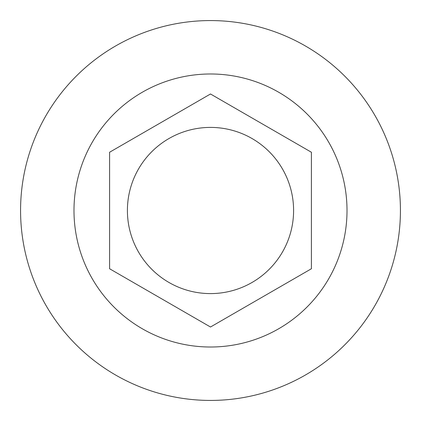 <?xml version="1.0" encoding="UTF-8"?>
<svg xmlns="http://www.w3.org/2000/svg" width="421" height="421" viewBox="0 0 421 421"><rect width="100%" height="100%" fill="white"/><g stroke="black" fill="none" stroke-linecap="round" stroke-linejoin="round"><path stroke-width="0.63" d="M250.337 283.422A83.095 83.095 0 0 0 283.422 170.663A83.095 83.095 0 0 0 170.663 137.578A83.095 83.095 0 0 0 137.578 250.337A83.095 83.095 0 0 0 250.337 283.422M109.597 268.756L109.597 152.244L210.5 93.988L311.403 152.244L311.403 268.756L210.5 327.012L109.597 268.756M145.05 90.699A136.515 136.515 0 0 0 90.699 275.95A136.515 136.515 0 0 0 275.95 330.301A136.515 136.515 0 0 0 330.301 145.05A136.515 136.515 0 0 0 145.05 90.699M301.557 377.179A189.929 189.929 0 0 0 377.179 119.443A189.929 189.929 0 0 0 119.443 43.821A189.929 189.929 0 0 0 43.821 301.557A189.929 189.929 0 0 0 301.557 377.179"/></g></svg>
